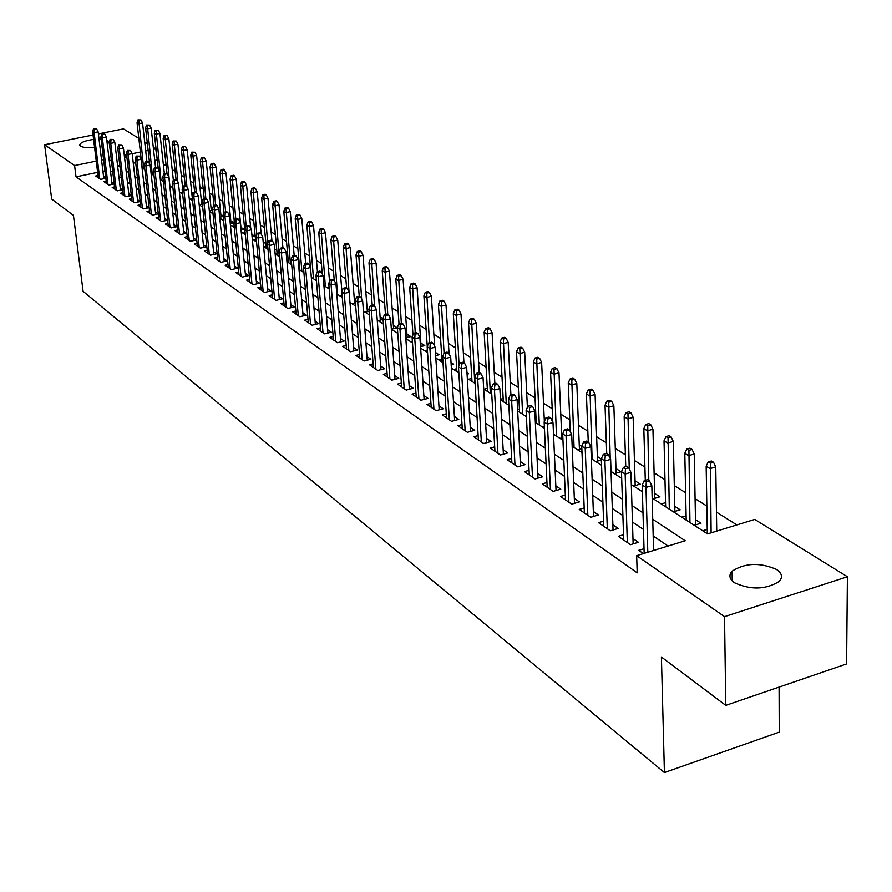 <?xml version="1.0" encoding="UTF-8"?>
<svg xmlns="http://www.w3.org/2000/svg" width="892" height="892" viewBox="0 0 892 892"><rect width="100%" height="100%" fill="white"/><g stroke="black" fill="none" stroke-linecap="round" stroke-linejoin="round"><path stroke-width="1.34" d="M734.595 582.799C729.388 579.053 728.552 575.173 732.098 571.17C745.065 562.83 759.884 562.25 776.531 569.442C782.106 573.277 782.942 577.302 779.062 581.506C765.682 589.679 750.863 590.114 734.595 582.799M94.563 147.414C87.851 148.016 83.19 147.593 80.592 146.154L79.756 144.671C80.882 142.307 85.487 140.568 93.593 139.431M99.023 139.074L101.119 139.107M106.761 139.955L109.025 142.129L107.252 144.013M779.073 687.096L779.24 732.12L664.417 772.55L83.09 291.316L73.434 215.373L51.691 199.039L44.6 144.749L93.047 135.004M98.399 133.923L123.464 128.883L138.829 138.394M144.705 142.029L147.37 143.679M153.301 147.347L155.743 148.852L153.524 149.321M157.315 160.214L155.743 148.852M736.825 524.92L716.454 512.097M706.843 506.054L695.091 498.65M685.625 492.696L674.307 485.582M664.986 479.706L654.104 472.86M644.905 467.073L634.435 460.484M625.37 454.775L615.29 448.431M606.348 442.811L596.637 436.701M587.828 431.148L578.473 425.261M569.787 419.798L560.767 414.122M552.193 408.726L543.507 403.262M535.055 397.932L526.681 392.67M518.33 387.418L510.257 382.333M502.018 377.149L494.235 372.254M486.107 367.136L478.603 362.408M470.575 357.358L463.327 352.797M455.399 347.813L448.42 343.42M440.592 338.492L433.858 334.255M426.12 329.382L419.619 325.29M411.981 320.484L405.704 316.537M398.155 311.787L392.101 307.974M384.642 303.28L378.799 299.601M371.429 294.962L365.798 291.416M358.506 286.823L353.065 283.4M345.851 278.873L340.61 275.561M333.474 271.079L328.412 267.89M321.365 263.452L316.47 260.375M309.502 255.993L304.774 253.016M297.883 248.678L293.323 245.813M286.51 241.52L282.106 238.755M275.36 234.507L271.112 231.831M264.433 227.627L260.33 225.052M253.729 220.893L249.771 218.395M243.237 214.281L239.413 211.883M232.946 207.803L229.255 205.483M222.844 201.458L219.287 199.217M212.954 195.225L209.52 193.062M203.242 189.115L199.931 187.03M193.709 183.116L190.509 181.109M184.354 177.229L181.277 175.289M175.178 171.454L172.201 169.58M166.157 165.778L163.292 163.972M652.152 498.037L707.557 533.907L754.755 519.423L847.4 576.734L724.527 616.64L636.665 555.66L685.223 540.764L652.732 519.267M724.527 616.64L725.765 705.371L846.597 663.938L847.4 576.734M644.024 548.714L638.672 550.342L643.4 553.597M623.519 534.732L618.312 536.304L630.466 544.678L638.404 542.269L632.963 538.545M603.572 521.14L598.51 522.656L610.329 530.796L618.178 528.443L612.871 524.808M584.182 507.927L579.254 509.377L590.738 517.293L598.521 514.985L593.336 511.439M565.316 495.06L560.51 496.454L571.694 504.158L579.399 501.906L574.325 498.438M546.952 482.527L542.258 483.877L553.152 491.38L560.778 489.173L555.816 485.783M529.067 470.329L524.496 471.623L535.1 478.937L542.659 476.774L537.809 473.462M511.651 458.443L507.191 459.692L517.516 466.817L524.998 464.699L520.259 461.454M494.681 446.859L490.321 448.074L500.39 455.009L507.804 452.935L503.155 449.758M478.145 435.575L473.886 436.734L483.698 443.502L491.046 441.473L486.497 438.362M462.011 424.559L457.864 425.685L467.43 432.285L474.7 430.301L470.24 427.246M446.29 413.821L442.22 414.903L451.553 421.347L458.756 419.396L454.396 416.408M430.936 403.34L426.967 404.388L436.077 410.666L443.212 408.759L438.931 405.838M415.962 393.104L412.082 394.13L420.968 400.252L428.037 398.389L423.845 395.513M401.344 383.114L397.542 384.106L406.228 390.094L413.23 388.254L409.116 385.444M387.072 373.358L383.348 374.317L391.833 380.159L398.769 378.364L394.743 375.61M373.124 363.836L369.489 364.761L377.773 370.47L384.653 368.708L380.694 365.999M359.509 354.525L355.941 355.429L364.036 361.004L370.849 359.264L366.969 356.61M346.196 345.416L342.706 346.297L350.612 351.749L357.369 350.043L353.555 347.434M333.184 336.518L329.761 337.377L337.488 342.706L344.189 341.034L340.443 338.469M320.451 327.821L317.106 328.646L324.666 333.853L331.3 332.214L327.632 329.705M308.008 319.314L304.718 320.117L312.122 325.212L318.7 323.595L315.088 321.131M295.843 310.985L292.609 311.765L299.846 316.749L306.369 315.166L302.823 312.746M283.924 302.834L280.757 303.592L287.837 308.476L294.304 306.915L290.825 304.529M272.261 294.862L269.161 295.598L276.085 300.37L282.508 298.842L279.084 296.501M260.854 287.046L257.799 287.77L264.589 292.442L270.945 290.937L267.578 288.64M249.682 279.397L246.683 280.099L253.328 284.682L259.639 283.199L256.327 280.935M238.733 271.904L235.789 272.595L242.301 277.077L248.556 275.617L245.3 273.398M228.006 264.567L225.119 265.236L231.496 269.629L237.696 268.202L234.496 266.006M217.503 257.375L214.671 258.022L220.915 262.337L227.07 260.921L223.914 258.769M207.212 250.329L204.424 250.964L210.545 255.179L216.645 253.796L213.545 251.678M197.121 243.427L194.378 244.04L200.377 248.177L206.431 246.805L203.376 244.72M187.22 236.648L184.532 237.25L190.409 241.308L196.418 239.959L193.419 237.908M177.519 230.002L174.865 230.593L180.641 234.574L186.595 233.247L183.64 231.218M168.008 223.491L165.399 224.059L171.063 227.962L176.973 226.657L174.063 224.661M158.676 217.09L156.111 217.659L161.664 221.484L167.529 220.201L164.652 218.239M149.51 210.824L146.99 211.371L152.443 215.128L158.252 213.857L155.431 211.928M140.523 204.669L138.048 205.205L143.389 208.884L149.154 207.646M131.704 198.626L129.262 199.15L134.514 202.763L140.167 201.547M123.04 192.694L120.643 193.207L125.794 196.753L131.347 195.571M114.544 186.874L112.18 187.365L117.231 190.855L122.695 189.695M106.193 181.154L103.862 181.633L108.835 185.068L114.198 183.93M202.216 202.439L201.48 201.971M212.541 209.085L211.07 208.126M223.089 215.864L220.826 214.415M230.259 223.535L233.793 222.744L230.783 220.815M241.041 229.958L243.984 229.3L240.929 227.337M252.057 236.503L254.376 235.979L251.845 234.351M263.296 243.181L264.98 242.802L263.151 241.62M274.781 249.983L275.784 249.749L274.691 249.046M355.272 300.872L354.403 300.303M368.987 309.691L367.103 308.476M383.014 318.712L380.092 316.827M391.421 329.248L397.174 327.81L393.361 325.368M405.771 337.856L410.811 336.585L406.942 334.099M420.533 346.642L424.77 345.561L420.823 343.019M435.664 355.618L439.042 354.748L435.452 352.429M451.174 364.783L453.66 364.137L451.017 362.442M467.073 374.161L468.612 373.759L466.984 372.711M562.707 434.27L561.603 433.557M581.751 446.513L579.254 444.918M601.342 459.112L597.372 456.559M614.476 473.641L620.999 471.757L615.959 468.512M633.61 486.028L640.2 484.1L635.048 480.788M653.267 498.762L659.913 496.788L654.65 493.399M673.46 511.83L680.183 509.811L674.787 506.344M694.232 525.277L701.012 523.214L695.492 519.657M156.992 160.014L154.773 160.471M149.388 161.586L148.328 161.809M153.993 175.546L151.127 173.695M162.734 181.21L163.314 181.087M171.643 186.974L172.792 186.729M180.708 192.839L182.47 192.46M189.94 198.816L192.338 198.303M199.351 204.904L202.395 204.246M209.352 211.025L212.675 210.3M219.7 217.224L223.156 216.455M222.665 220.001L223.491 219.822M232.7 226.501L234.195 226.167M242.925 233.124L245.021 232.656M253.361 239.881L255.502 239.39M264.01 246.761L266.184 246.27M275.126 253.729L277.089 253.283M286.867 260.754L288.216 260.442M298.865 267.912L299.567 267.745M315.824 280.311L316.381 280.177M327.754 288.038L329.115 287.715M339.952 295.932L342.138 295.397M352.396 303.982L355.462 303.247M365.118 312.222L369.098 311.252M378.13 320.641L383.069 319.414M383.404 324.064L377.238 320.072M396.817 332.749L397.72 332.515M410.532 341.625L412.372 341.157M424.57 350.712L427.391 349.987M438.931 360L441.919 359.231M453.615 369.511L456.693 368.719M468.668 379.256L471.812 378.431M484.066 389.224L487.3 388.366M500.434 399.281L503.166 398.557M517.605 409.484L519.423 408.982M535.245 419.909L536.092 419.675M542.737 427.201L544.365 426.755M559.986 438.373L562.841 437.571M577.682 449.824L581.84 448.654M595.834 461.577L601.364 459.993M641.404 491.079L642.363 490.801M661.284 503.947L665.543 502.675M681.7 517.17L686.104 515.832M702.695 530.762L707.233 529.369M97.607 172.357L76.021 176.85L637.189 572.82L636.665 555.66M668.075 546.027L653.178 536.003M643.466 529.469L632.461 522.054M622.895 515.621L612.313 508.507M602.892 502.163L592.723 495.328M583.435 489.072L573.668 482.505M564.513 476.339L555.114 470.028M546.094 463.952L537.062 457.875M528.153 451.887L519.467 446.045M510.692 440.135L502.33 434.515M493.666 428.684L485.638 423.276M477.086 417.523L469.348 412.316M460.919 406.64L453.47 401.634M445.153 396.037L437.983 391.22M429.766 385.69L422.864 381.04M414.747 375.588L408.112 371.117M400.095 365.731L393.707 361.427M385.79 356.098L379.635 351.961M371.819 346.698L365.887 342.706M358.16 337.51L352.452 333.675M344.825 328.535L339.328 324.833M331.779 319.76L326.494 316.203M319.035 311.185L313.939 307.751M306.569 302.801L301.652 299.489M294.371 294.594L289.644 291.405M282.43 286.566L277.88 283.5M270.755 278.705L266.362 275.751M259.327 271.012L255.101 268.169M248.132 263.475L244.062 260.743M237.16 256.104L233.247 253.473M226.423 248.879L222.654 246.337M215.909 241.799L212.274 239.357M205.595 234.864L202.094 232.511M195.493 228.062L192.126 225.799M185.581 221.394L182.347 219.22M175.869 214.86L172.747 212.764M166.336 208.449L163.347 206.431M156.992 202.161L154.115 200.221M147.827 195.995L145.05 194.133M138.829 189.94L136.164 188.145M129.998 183.997L127.444 182.28M121.334 178.166L118.87 176.516M112.827 172.446L110.463 170.851M104.955 170.829L102.914 171.253M97.997 175.534L95.7 176.014L100.584 179.37L105.847 178.266M105.814 177.987L103.55 176.438M114.165 183.707L111.801 182.091M122.672 189.517L120.208 187.833M131.336 195.448L128.771 193.698M140.155 201.48L137.491 199.663M149.154 207.624L146.377 205.74M725.765 705.371L661.407 657.025L664.417 772.55M76.021 176.85L74.594 165.566L44.6 144.749M101.967 146.076L99.926 146.567M103.595 159.59L101.554 160.014M96.236 161.106L74.594 165.566M642.998 512.822L631.949 505.519M622.36 499.174L611.756 492.15M602.301 485.906L592.11 479.16M582.799 472.994L573.01 466.516M563.822 460.45L554.411 454.218M545.358 448.23L536.315 442.242M527.384 436.344L518.687 430.58M509.878 424.759L501.505 419.218M492.83 413.475L484.769 408.146M476.205 402.482L468.456 397.353M460.004 391.755L452.545 386.827M444.205 381.308L437.024 376.558M428.796 371.105L421.883 366.534M413.754 361.16L407.098 356.755M399.07 351.448L392.67 347.211M384.742 341.97L378.576 337.89M370.749 332.705L364.806 328.78M357.068 323.662L351.359 319.882M343.71 314.82L338.202 311.174M330.653 306.179L325.346 302.667M317.887 297.727L312.78 294.36M305.398 289.476L300.481 286.22M293.189 281.393L288.45 278.259M281.236 273.487L276.676 270.466M269.54 265.749L265.147 262.85M258.1 258.178L253.863 255.38M246.894 250.763L242.814 248.065M235.912 243.505L231.998 240.907M225.163 236.391L221.394 233.894M214.637 229.422L211.003 227.014M204.313 222.599L200.811 220.279M194.2 215.909L190.832 213.679M184.287 209.341L181.043 207.2M174.564 202.908L171.442 200.845M165.031 196.608L162.032 194.623M155.676 190.42L152.788 188.513M146.5 184.343L143.724 182.514M137.502 178.389L134.837 176.627M128.66 172.546L126.106 170.851M119.996 166.804L117.532 165.176M111.478 161.173L109.114 159.612M124.412 156.401L126.976 158.062M133.153 162.054L135.818 163.782M142.051 167.819L144.827 169.614M160.37 179.671L163.37 181.622M169.792 185.77L172.914 187.799M179.404 191.992L182.648 194.099M189.204 198.336L192.572 200.522M199.195 204.803L202.696 207.078M209.386 211.404L213.032 213.768M219.789 218.139L223.569 220.592M230.404 225.018L234.34 227.56M241.241 232.031L245.322 234.674M252.313 239.19L256.55 241.933M263.608 246.504L268.013 249.359M275.149 253.986L279.72 256.941M286.945 261.612L291.684 264.69M298.998 269.417L303.916 272.606M311.308 277.39L316.426 280.701M323.907 285.54L329.215 288.986M336.786 293.881L342.305 297.449M349.965 302.41L355.685 306.112M363.434 311.141L369.388 314.988M391.354 329.215L397.776 333.363M405.827 338.57L412.494 342.885M420.634 348.159L427.558 352.641M435.82 357.993L443.012 362.643M451.374 368.062L458.856 372.901M467.319 378.386L475.09 383.415M483.676 388.979L491.76 394.208M500.457 399.839L508.864 405.269M517.683 410.989L526.414 416.642M535.367 422.429L544.443 428.305M553.519 434.181L562.963 440.302M572.162 446.256L581.997 452.623M591.329 458.666L601.565 465.29M611.042 471.422L621.679 478.313M631.302 484.546L642.385 491.715M148.128 150.425L145.708 150.926M140.39 152.019L132.183 153.714M126.597 154.862L124.289 155.331M103.818 178.701L98.153 131.86L94.117 132.663L99.737 178.79M94.329 129.295L96.57 128.838L93.515 128.771L94.329 129.295L94.117 132.663L92.656 131.726L98.276 177.787M98.153 131.86L96.57 128.838M93.515 128.771L92.656 131.726M140.992 119.952L137.937 119.885L140.992 119.952L142.542 122.951L138.583 123.743L137.056 122.817L142.196 167.908M138.784 120.398L143.724 168.9M142.542 122.951L146.901 161.474M137.056 122.817L137.937 119.885M112.08 184.376L106.427 137.145L102.368 137.97L107.965 184.466M102.569 134.558L104.832 134.101L101.744 134.023L102.569 134.558L102.368 137.97L100.863 137L106.471 183.44M106.427 137.145L104.832 134.101M101.744 134.023L100.863 137M120.487 190.163L114.845 142.53L110.753 143.367L116.339 190.241M110.965 139.921L113.239 139.464L110.117 139.386L110.965 139.921L110.753 143.367L109.237 142.386L114.823 189.193M114.845 142.53L113.239 139.464M110.117 139.386L109.237 142.386M129.05 196.062L123.431 148.016L119.305 148.852L124.869 196.117M119.517 145.385L121.814 144.917L118.658 144.839L119.517 145.385L119.305 148.852L117.755 147.86L123.319 195.058M123.431 148.016L121.814 144.917M118.658 144.839L117.755 147.86M137.769 202.06L132.172 153.602L128.013 154.461L133.555 202.116M128.225 150.949L130.544 150.48L127.355 150.391L128.225 150.949L128.013 154.461L126.441 153.435L131.983 201.023M132.172 153.602L130.544 150.48M127.355 150.391L126.441 153.435M149.588 125.092L146.5 125.025L149.588 125.092L151.149 128.114L147.158 128.916L145.597 127.98L149.689 164.195M147.358 125.538L152.276 174.442M151.149 128.114L155.554 167.462M145.597 127.98L146.5 125.025M158.33 130.321L155.219 130.254L158.33 130.321L159.913 133.376L155.888 134.19L154.305 133.231L158.274 168.833M156.1 130.778L160.984 180.072M159.913 133.376L164.351 173.583M154.305 133.231L155.219 130.254M167.25 135.651L164.095 135.573L167.25 135.651L168.844 138.728L164.786 139.553L163.169 138.583L167.038 173.717M164.998 136.119L169.859 185.815M168.844 138.728L173.327 179.961M163.169 138.583L164.095 135.573M176.326 141.081L173.137 141.003L176.326 141.081L177.932 144.181L173.84 145.017L172.201 144.036L176.047 179.459M174.052 141.549L177.843 182.013M177.932 144.181L182.604 187.699M172.201 144.036L173.137 141.003M146.656 208.182L141.081 159.289L136.889 160.159L142.408 208.215M137.1 156.624L139.431 156.145L136.208 156.055L137.1 156.624L136.889 160.159L135.283 159.122L140.802 207.111M141.081 159.289L139.431 156.145M136.208 156.055L135.283 159.122M185.569 146.611L182.347 146.522L185.569 146.611L187.186 149.733L183.072 150.592L181.399 149.577L185.246 185.581M183.284 147.08L186.952 186.93M187.186 149.733L197.4 246.125M181.399 149.577L182.347 146.522M155.71 214.415L150.157 165.087L145.931 165.968L151.428 214.426M146.154 162.4L148.496 161.92L147.581 161.329L145.24 161.82L146.154 162.4L145.931 165.968L144.292 164.92L149.789 213.3M150.157 165.087L148.496 161.92M145.24 161.82L144.292 164.92M194.991 152.242L191.735 152.153L194.991 152.242L196.619 155.398L192.471 156.267L190.765 155.23L194.646 192.048M192.683 152.722L196.262 192.338M196.619 155.398L201.737 204.391M190.765 155.23L191.735 152.153M164.942 220.77L159.4 171.008L155.152 171.9L160.616 220.77M155.364 168.298L157.728 167.796L156.802 167.205L154.439 167.696L155.364 168.298L155.152 171.9L153.48 170.818L158.954 219.622M159.4 171.008L157.728 167.796M154.439 167.696L153.48 170.818M204.591 157.984L201.302 157.895L204.591 157.984L206.23 161.162L202.049 162.043L200.31 160.995L204.223 198.66M202.272 158.475L205.818 198.425M206.23 161.162L211.315 210.59M200.31 160.995L201.302 157.895M174.341 227.237L168.833 177.029L164.541 177.932L169.993 227.226M164.764 174.297L167.15 173.795L166.202 173.193L163.816 173.695L164.764 174.297L164.541 177.932L162.835 176.839L168.287 226.055M168.833 177.029L167.15 173.795M163.816 173.695L162.835 176.839M214.381 163.838L213.389 163.247L211.058 163.738L212.04 164.329L214.381 163.838L216.031 167.049L211.817 167.941L210.044 166.871L213.991 205.405M212.04 164.329L215.608 205.049M216.031 167.049L221.082 216.912M210.044 166.871L211.058 163.738M183.919 233.838L178.445 183.172L174.13 184.098L179.537 233.804M174.353 180.418L176.75 179.905L175.78 179.292L173.382 179.805L174.353 180.418L174.13 184.098L172.39 182.983L177.809 232.611M178.445 183.172L176.75 179.905M173.382 179.805L172.39 182.983M224.36 169.803L223.346 169.201L220.993 169.703L221.996 170.305L224.36 169.803L226.022 173.037L221.774 173.94L219.967 172.858L223.981 212.742M221.996 170.305L225.587 211.928M226.022 173.037L231.039 223.357M219.967 172.858L220.993 169.703M193.698 240.572L188.257 189.439L183.897 190.375L189.271 240.517M184.12 186.662L186.54 186.149L185.558 185.514L183.139 186.038L184.12 186.662L183.897 190.375L182.124 189.238L187.51 239.301M188.257 189.439L186.54 186.149M183.139 186.038L182.124 189.238M234.529 175.88L233.503 175.267L231.128 175.78L232.154 176.393L234.529 175.88L236.202 179.147L231.931 180.072L230.08 178.958L234.261 221.171M232.154 176.393L235.767 218.953M236.202 179.147L241.186 229.924M230.08 178.958L231.128 175.78M203.666 247.43L198.247 195.827L193.854 196.775L199.206 247.363M194.088 193.029L193.854 196.775L192.048 195.616L193.085 192.393L194.088 193.029L196.53 192.505L195.515 191.869L193.085 192.393M198.247 195.827L196.53 192.505M244.899 182.08L243.85 181.455L241.453 181.979L242.501 182.604L244.899 182.08L246.593 185.38L242.278 186.316L240.394 185.179L245.211 234.596M242.501 182.604L246.136 226.133M246.593 185.38L250.741 228.519M240.394 185.179L241.453 181.979M213.835 254.432L208.449 202.35L204.023 203.32L209.33 254.354M204.257 199.529L206.721 198.994L205.684 198.336L203.231 198.871L204.257 199.529L204.023 203.32L202.183 202.127L207.49 253.083M208.449 202.35L206.721 198.994M203.231 198.871L202.183 202.127M255.48 188.413L254.41 187.777L252.001 188.301L253.06 188.937L255.48 188.413L257.186 191.735L252.837 192.683L250.92 191.535L255.692 241.375M253.06 188.937L256.818 234.484M257.186 191.735L261.189 234.05M250.92 191.535L252.001 188.301M224.204 261.579L218.863 209.007L214.392 209.988L219.666 261.479M214.626 206.163L217.113 205.617L216.065 204.948L213.578 205.495L214.626 206.163L214.392 209.988L212.519 208.773L217.793 260.185M218.863 209.007L217.113 205.617M213.578 205.495L212.519 208.773M266.273 194.869L265.192 194.211L262.75 194.746L263.842 195.393L266.273 194.869L267.99 198.225L263.608 199.184L261.657 198.013L266.373 248.299M263.842 195.393L267.745 243.46M267.99 198.225L271.915 240.517M261.657 198.013L262.75 194.746M234.786 268.871L229.489 215.797L224.985 216.789L230.214 268.748M225.219 212.92L227.728 212.374L226.646 211.694L224.148 212.24L225.219 212.92L224.985 216.789L223.067 215.552L228.296 267.422M229.489 215.797L227.728 212.374M224.148 212.24L223.067 215.552M277.289 201.447L276.185 200.789L273.721 201.324L274.836 201.993L277.289 201.447L279.029 204.848L274.602 205.818L272.606 204.614L277.278 255.357M274.836 201.993L279.263 256.64M279.029 204.848L282.909 247.63M272.606 204.614L273.721 201.324M245.59 276.308L240.338 222.721L235.789 223.736L240.974 276.163M236.034 219.833L238.554 219.276L237.462 218.573L234.942 219.131L236.034 219.833L235.789 223.736L233.827 222.476L239.023 274.814M240.338 222.721L238.554 219.276M234.942 219.131L233.827 222.476M288.54 208.17L287.402 207.49L284.927 208.048L286.053 208.717L288.54 208.17L290.279 211.594L285.819 212.586L283.79 211.359L288.406 262.56M286.053 208.717L290.435 263.876M290.279 211.594L294.182 255.458M283.79 211.359L284.927 208.048M256.606 283.912L251.41 229.802L246.828 230.827L251.957 283.734M247.062 226.88L249.615 226.312L248.5 225.598L245.958 226.167L247.062 226.88L246.828 230.827L244.821 229.545L249.961 282.363M251.41 229.802L249.615 226.312M245.958 226.167L244.821 229.545M300.013 215.039L298.853 214.336L296.356 214.894L297.515 215.596L300.013 215.039L301.775 218.495L297.281 219.499L295.196 218.25L299.757 269.908M297.515 215.596L301.83 271.246M301.775 218.495L305.688 263.475M295.196 218.25L296.356 214.894M267.868 291.662L262.716 237.027L258.1 238.075L263.173 291.472M258.334 234.083L260.91 233.503L259.762 232.779L257.197 233.358L258.334 234.083L258.1 238.075L256.049 236.759L261.144 290.067M262.716 237.027L260.91 233.503M257.197 233.358L256.049 236.759M311.732 222.041L310.55 221.327L308.03 221.896L309.212 222.61L311.732 222.041L313.505 225.531L308.966 226.557L306.848 225.275L311.353 277.412M309.212 222.61L313.46 278.783M313.505 225.531L317.429 271.67M306.848 225.275L308.03 221.896M279.363 299.589L274.268 244.408L269.607 245.478L274.636 299.366M269.852 241.442L272.439 240.851L271.279 240.115L268.693 240.706L269.852 241.442L269.607 245.478L267.522 244.129L272.551 297.939M274.268 244.408L272.439 240.851M268.693 240.706L267.522 244.129M323.696 229.199L322.491 228.475L319.949 229.054L321.153 229.768L323.696 229.199L325.48 232.723L320.919 233.771L318.745 232.455L322.246 274M321.153 229.768L325.346 286.477M325.48 232.723L329.527 281.359M318.745 232.455L319.949 229.054M291.115 307.684L286.076 251.957L281.37 253.038L286.343 307.439M281.616 248.957L284.236 248.366L283.043 247.608L280.434 248.199L281.616 248.957L281.37 253.038L279.241 251.667L284.214 305.978M286.076 251.957L284.236 248.366M280.434 248.199L279.241 251.667M335.927 236.503L334.69 235.767L332.125 236.358L333.363 237.094L335.927 236.503L337.722 240.071L333.117 241.13L330.899 239.792L334.255 280.478M333.363 237.094L337.477 294.327M337.722 240.071L341.915 291.74M330.899 239.792L332.125 236.358M303.113 315.958L298.129 259.661L293.39 260.765L298.296 315.679M293.646 256.64L296.278 256.037L295.062 255.257L292.431 255.87L293.646 256.64L293.39 260.765L291.216 259.36L296.122 314.185M298.129 259.661L296.278 256.037M292.431 255.87L291.216 259.36M348.415 243.973L347.155 243.215L344.568 243.817L345.828 244.575L348.415 243.973L350.233 247.575L345.583 248.645L343.32 247.285L346.598 288.083M345.828 244.575L349.051 292.074M350.233 247.575L354.648 303.436M343.32 247.285L344.568 243.817M315.378 324.409L310.461 267.544L305.677 268.659L310.516 324.108M305.934 264.5L308.587 263.876L307.35 263.084L304.696 263.709L305.934 264.5L305.677 268.659L303.447 267.232L308.298 322.581M310.461 267.544L308.587 263.876M304.696 263.709L303.447 267.232M361.182 251.611L359.889 250.83L357.291 251.444L358.573 252.213L361.182 251.611L363.011 255.246L358.328 256.339L356.008 254.945L359.231 296.233M358.573 252.213L361.628 298.898M363.011 255.246L367.348 311.676M356.008 254.945L357.291 251.444M327.91 333.05L323.071 275.595L318.243 276.743L323.015 332.716M318.5 272.528L321.187 271.893L319.905 271.09L317.229 271.714L318.5 272.528L318.243 276.743L315.969 275.271L320.741 331.155M323.071 275.595L321.187 271.893M317.229 271.714L315.969 275.271M374.227 259.405L372.912 258.624L370.28 259.238L371.596 260.029L374.227 259.405L376.078 263.084L371.351 264.199L368.987 262.772L372.209 305.187M371.596 260.029L374.495 305.844M376.078 263.084L380.338 320.094M368.987 262.772L370.28 259.238M340.722 341.892L335.961 283.834L331.099 284.994L335.782 341.524M331.356 280.735L334.054 280.099L332.761 279.263L330.051 279.91L331.356 280.735L331.099 284.994L328.758 283.5L333.463 339.93M335.961 283.834L334.054 280.099M330.051 279.91L328.758 283.5M387.574 267.388L386.225 266.585L383.571 267.21L384.92 268.013L387.574 267.388L389.436 271.101L384.664 272.227L382.244 270.778L385.455 314.374M384.92 268.013L387.752 314.296M389.436 271.101L393.606 328.702M382.244 270.778L383.571 267.21M353.834 350.935L349.151 292.264L344.245 293.446L348.85 350.534M344.502 289.142L347.233 288.484L345.895 287.637L343.175 288.294L344.502 289.142L344.245 293.446L341.848 291.918L346.475 348.895M349.151 292.264L347.233 288.484M343.175 288.294L341.848 291.918M401.222 275.55L399.839 274.725L397.163 275.36L398.546 276.185L401.222 275.55L403.095 279.296L398.289 280.456L395.814 278.962L399.014 323.785M398.546 276.185L401.322 323.205M403.095 279.296L407.176 337.499M395.814 278.962L397.163 275.36M367.248 360.19L362.643 300.894L357.692 302.098L362.219 359.744M357.96 297.738L360.714 297.069L359.342 296.2L356.599 296.869L357.96 297.738L357.692 302.098L355.25 300.526L359.788 358.071M362.643 300.894L360.714 297.069M356.599 296.869L355.25 300.526M380.962 369.645L376.457 309.725L371.462 310.94L375.889 369.177M371.73 306.536L374.506 305.856L373.112 304.964L370.336 305.644L371.73 306.536L371.462 310.94L368.953 309.334L373.402 367.459M376.457 309.725L374.506 305.856M370.336 305.644L368.953 309.334M395.011 379.345L390.596 318.756L385.556 320.005L389.893 378.832M385.823 315.545L388.622 314.854L387.195 313.939L384.396 314.631L385.823 315.545L385.556 320.005L382.991 318.355L387.351 377.071M390.596 318.756L388.622 314.854M384.396 314.631L382.991 318.355M415.181 283.89L413.765 283.054L411.078 283.701L412.483 284.548L415.181 283.89L417.077 287.681L412.215 288.863L409.684 287.335L412.963 334.79M412.483 284.548L415.237 332.839M417.077 287.681L421.057 346.509M409.684 287.335L411.078 283.701M429.465 292.431L428.015 291.572L425.306 292.23L426.744 293.1L429.465 292.431L431.371 296.267L426.476 297.46L423.89 295.899L427.257 346.531M426.744 293.1L429.476 342.718M431.371 296.267L434.638 346.263M423.89 295.899L425.306 292.23M444.082 301.173L442.61 300.292L439.868 300.972L441.339 301.853L444.082 301.173L446.011 305.042L441.072 306.268L438.418 304.663L442.097 362.063M441.339 301.853L444.06 353.109M446.011 305.042L449.077 353.946M438.418 304.663L439.868 300.972M409.383 389.258L405.079 328.011L399.984 329.282L404.221 388.711M400.263 324.766L403.095 324.064L401.623 323.127L398.802 323.829L400.263 324.766L399.984 329.282L397.364 327.598L401.623 386.916M405.079 328.011L403.095 324.064M398.802 323.829L397.364 327.598M459.057 310.126L457.54 309.223L454.775 309.914L456.28 310.817L459.057 310.126L460.997 314.04L456.013 315.289L453.303 313.649L456.871 371.618M456.28 310.817L459.079 365.408M460.997 314.04L463.929 362.81M453.303 313.649L454.775 309.914M424.113 399.426L419.909 337.488L414.769 338.793L418.905 398.824M415.048 334.221L417.902 333.497L416.408 332.549L413.553 333.262L415.048 334.221L414.769 338.793L412.082 337.065L416.23 396.985M419.909 337.488L417.902 333.497M413.553 333.262L412.082 337.065M474.388 319.291L472.838 318.366L470.039 319.068L471.589 319.994L474.388 319.291L476.35 323.25L471.31 324.521L468.534 322.837L471.991 381.408M471.589 319.994L474.745 383.192M476.35 323.25L479.182 372.633M468.534 322.837L470.039 319.068M439.198 409.841L435.118 347.2L429.922 348.527L433.936 409.194M430.2 343.899L433.088 343.164L431.55 342.193L428.673 342.918L430.2 343.899L429.922 348.527L427.168 346.754L431.204 407.31M435.118 347.2L433.088 343.164M428.673 342.918L427.168 346.754M490.087 328.68L488.504 327.732L485.683 328.446L487.266 329.393L490.087 328.68L492.072 332.683L486.987 333.976L484.144 332.259L487.467 391.432M487.266 329.393L490.299 393.26M492.072 332.683L494.859 383.582M484.144 332.259L485.683 328.446M454.652 420.511L450.694 357.157L445.454 358.506L449.345 419.82M445.732 353.823L448.654 353.076L447.07 352.072L444.171 352.819L445.732 353.823L445.454 358.506L442.633 356.7L446.546 417.891M450.694 357.157L448.654 353.076M444.171 352.819L442.633 356.7M506.177 338.302L504.549 337.332L501.705 338.057L503.333 339.038L506.177 338.302L508.172 342.35L503.055 343.665L500.133 341.904L503.333 401.701M503.333 339.038L506.232 403.574M508.172 342.35L510.904 394.844M500.133 341.904L501.705 338.057M470.497 431.449L466.661 367.37L461.376 368.742L465.145 430.702M461.666 364.003L464.598 363.234L462.993 362.208L460.049 362.966L461.666 364.003L461.376 368.742L458.477 366.88L462.268 428.729M466.661 367.37L464.598 363.234M460.049 362.966L458.477 366.88M522.679 348.17L521.006 347.166L518.14 347.913L519.802 348.906L522.679 348.17L524.686 352.262L519.523 353.6L516.524 351.794L519.59 412.215M519.802 348.906L522.556 414.144M524.686 352.262L527.395 407.298M516.524 351.794L518.14 347.913M486.731 442.666L483.051 377.84L477.711 379.245L481.334 441.875M478 374.439L480.966 373.659L479.316 372.611L476.35 373.38L478 374.439L477.711 379.245L474.734 377.338L478.391 439.845M483.051 377.84L480.966 373.659M476.35 373.38L474.734 377.338M539.593 358.272L537.876 357.257L534.977 358.015L536.694 359.041L539.593 358.272L541.622 362.42L536.404 363.791L533.338 361.94L536.248 423.009M536.694 359.041L539.292 424.971M541.622 362.42L544.354 421.481M533.338 361.94L534.977 358.015M503.4 454.173L499.855 388.577L494.469 390.016L497.948 453.326M494.759 385.143L497.758 384.352L496.052 383.27L493.064 384.062L494.759 385.143L494.469 390.016L491.414 388.053L494.926 451.24M499.855 388.577L497.758 384.352M493.064 384.062L491.414 388.053M556.931 368.652L555.181 367.604L552.26 368.374L554.01 369.422L556.931 368.652L558.983 372.834L553.72 374.239L550.565 372.343L552.795 422.128M554.01 369.422L556.452 436.077M558.983 372.834L561.793 437.872M550.565 372.343L552.26 368.374M520.482 465.981L517.104 399.605L511.662 401.065L514.985 465.067M511.963 396.137L514.985 395.323L513.235 394.219L510.213 395.022L511.963 396.137L511.662 401.065L508.529 399.058L511.885 462.937M517.104 399.605L514.985 395.323M510.213 395.022L508.529 399.058M574.738 379.29L572.932 378.208L569.977 379L571.783 380.081L574.738 379.29L576.801 383.527L571.482 384.954L568.249 383.014L570.278 431.617M571.783 380.081L574.047 447.472M576.801 383.527L579.432 449.334M568.249 383.014L569.977 379M538.021 478.101L534.81 410.922L529.313 412.416L532.479 477.131M529.614 407.421L532.669 406.585L530.885 405.447L527.83 406.273L529.614 407.421L529.313 412.416L526.102 410.353L529.29 474.934M534.81 410.922L532.669 406.585M527.83 406.273L526.102 410.353M593.002 390.217L591.151 389.102L588.174 389.916L590.013 391.019L593.002 390.217L595.087 394.498L589.723 395.959L586.401 393.963L588.241 441.986M590.013 391.019L592.11 459.168M595.087 394.498L597.54 461.097M586.401 393.963L588.174 389.916M556.028 490.544L552.995 422.54L547.443 424.079L550.431 489.507M547.755 419.006L550.832 418.158L549.004 416.988L545.915 417.835L547.755 419.006L547.443 424.079L544.142 421.949L547.164 487.255M552.995 422.54L550.832 418.158M545.915 417.835L544.142 421.949M611.756 401.422L609.86 400.285L606.85 401.11L608.745 402.247L611.756 401.422L613.863 405.76L608.444 407.254L605.032 405.202L606.738 453.76M608.745 402.247L610.206 458.51M613.863 405.76L616.116 473.173M605.032 405.202L606.85 401.11M574.526 503.333L571.683 434.482L566.074 436.043L568.884 502.229M566.387 430.914L569.497 430.044L567.613 428.84L564.502 429.71L566.387 430.914L566.074 436.043L562.685 433.869L565.528 499.91M571.683 434.482L569.497 430.044M564.502 429.71L562.685 433.869M631.012 412.94L629.061 411.769L626.028 412.617L627.968 413.788L631.012 412.94L633.142 417.333L627.667 418.861L624.166 416.742L625.749 466.683M627.968 413.788L629.217 468.835M633.142 417.333L635.182 485.571M624.166 416.742L626.028 412.617M593.526 516.468L590.883 446.758L585.219 448.353L587.828 515.286M585.531 443.146L588.687 442.265L586.735 441.027L583.591 441.908L585.531 443.146L585.219 448.353L581.74 446.112L584.383 512.911M590.883 446.758L588.687 442.265M583.591 441.908L581.74 446.112M650.803 424.77L648.796 423.577L645.73 424.436L647.737 425.64L650.803 424.77L652.944 429.219L647.425 430.78L643.823 428.606L645.284 480.32M647.737 425.64L648.796 480.543M652.944 429.219L654.773 498.316M643.823 428.606L645.73 424.436M613.049 529.982L610.63 459.369L604.91 461.008L607.307 528.722M605.222 455.723L608.4 454.82L606.404 453.549L603.226 454.452L605.222 455.723L604.91 461.008L601.319 458.7L603.761 526.269M610.63 459.369L608.4 454.82M603.226 454.452L601.319 458.7M671.141 436.935L669.078 435.697L665.989 436.578L668.041 437.816L671.141 436.935L673.304 441.44L667.729 443.034L664.027 440.804L665.644 506.779M668.041 437.816L669.301 509.142M673.304 441.44L674.898 511.406M664.027 440.804L665.989 436.578M633.13 543.875L630.934 472.347L625.158 474.02L627.332 542.526M625.47 468.668L628.682 467.743L626.63 466.427L623.43 467.352L625.47 468.668L625.158 474.02L621.468 471.656L623.686 540.006M630.934 472.347L628.682 467.743M623.43 467.352L621.468 471.656M692.047 449.434L689.94 448.163L686.807 449.066L688.925 450.337L692.047 449.434L694.232 453.995L688.602 455.634L684.8 453.337L686.193 520.069M688.925 450.337L689.951 522.5M694.232 453.995L695.582 524.864M684.8 453.337L686.807 449.066M653.568 550.476L651.829 485.705L645.986 487.422L647.804 552.248M646.31 481.981L649.554 481.033L647.447 479.684L644.202 480.632L646.31 481.981L645.986 487.422L642.195 484.98L644.158 553.363M651.829 485.705L649.554 481.033M644.202 480.632L642.195 484.98M713.567 462.29L711.381 460.997L708.226 461.911L710.4 463.216L713.567 462.29L715.763 466.917L710.077 468.59L706.163 466.226L707.311 533.739M710.4 463.216L711.114 532.814M715.763 466.917L716.733 531.086M706.163 466.226L708.226 461.911M732.098 571.17L732.221 580.859M79.756 144.671L79.845 145.351"/></g></svg>
